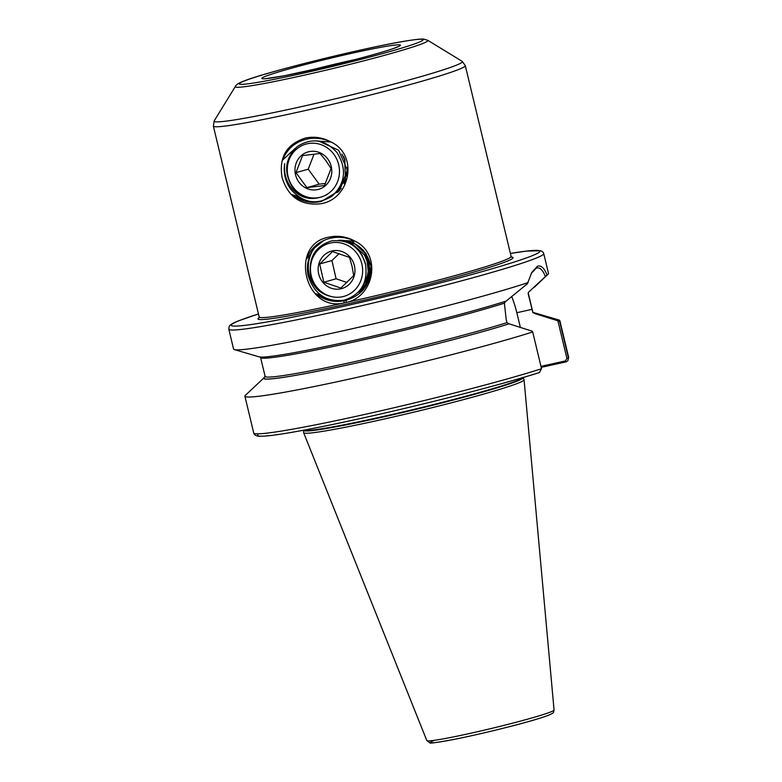 <?xml version="1.0" encoding="UTF-8"?>
<svg xmlns="http://www.w3.org/2000/svg" width="782" height="782" viewBox="0 0 782 782"><rect width="100%" height="100%" fill="white"/><g stroke="black" fill="none" stroke-linecap="round" stroke-linejoin="round"><path stroke-width="1.17" d="M295.088 148.482L282.644 160.007C287.102 149.02 294.99 142.099 306.309 139.245C314.227 137.388 322.135 138.121 330.024 141.454L331.138 142.06C358.821 155.188 350.189 198.931 321.128 203.701C301.265 206.008 288.255 197.289 282.097 177.573C278.734 157.397 286.486 144.22 305.351 138.043C313.846 136.293 322.067 137.427 330.024 141.454M319.203 141.317L338.635 150.242L347.374 170.124L339.662 190.378L321.519 201.385C310.767 203.838 300.962 201.59 292.097 194.65L298.372 196.605M331.138 142.06L316.192 140.897M310.493 254.414L306.427 259.086C310.884 248.099 318.773 241.179 330.092 238.315C338.01 236.457 345.918 237.2 353.806 240.533L354.92 241.13C382.085 254.033 374.441 296.828 346.035 302.507L343.787 303.005C304.169 312.233 288.832 243.681 329.144 237.112C337.628 235.362 345.849 236.506 353.806 240.533M354.92 241.13L338.684 240.24C355.888 240.553 366.65 249.263 370.981 266.359C370.824 283.778 362.604 295.058 346.338 300.2L344.266 300.699L343.787 303.005A129.548 6.608 -13.5 0 1 259.174 316.925L213.359 126.098A129.548 6.608 166.5 0 0 319.711 107.271A129.548 6.608 166.5 0 0 458.711 69.451A129.548 6.608 166.5 0 0 465.3 65.62L462.152 61.328A127.652 6.52 -13.5 0 1 455.896 65.385A127.652 6.52 -13.5 0 1 315.801 103.38A127.652 6.52 -13.5 0 1 214.219 120.848L213.359 126.098M344.266 300.699C333.885 302.761 324.422 300.435 315.889 293.729L321.363 295.479M540.958 366.347L565.386 360.942L566.921 358.439L557.889 320.806L534.741 313.553L532.796 312.331L528.163 293.661L528.397 292.37L545.386 276.545C542.688 269.741 539.648 266.945 536.276 268.148L531.31 273.329M511.672 296.505A41.622 13.753 -102.5 0 1 516.824 312.712L520.353 327.394M536.98 267.933L536.276 268.148M522.953 377.696A112.774 5.757 -13.5 0 1 517.254 381.098A112.774 5.757 -13.5 0 1 395.506 414.196A112.774 5.757 -13.5 0 1 303.67 430.335L303.612 432.583A113.351 5.787 -13.5 0 0 303.631 432.7A113.351 5.787 -13.5 0 0 397.07 416.092A113.351 5.787 -13.5 0 0 518.29 383.092A113.351 5.787 -13.5 0 0 524.067 379.778A113.351 5.787 -13.5 0 0 524.028 379.661L522.806 377.295M258.451 313.934L238.823 320.747C227.142 325.312 229.497 326.475 228.813 329.202L233.564 349.016A161.942 8.27 -13.5 0 0 234.356 349.583L259.086 356.846A139.499 7.116 -13.5 0 0 360.717 338.88A139.499 7.116 -13.5 0 0 506.208 301.06L527.391 283.729L531.75 272.468L537.39 266.251C540.968 264.99 544.194 267.913 547.068 275.01A161.942 8.27 -13.5 0 0 548.055 274.267A161.942 8.27 -13.5 0 0 548.495 273.407L543.744 253.593L543.138 252.293L540.89 250.739L526.266 251.12L510.402 253.446A158.697 8.103 -13.5 0 1 531.77 255.9A158.697 8.103 -13.5 0 1 336.231 307.952A158.697 8.103 -13.5 0 1 239.272 320.61A158.697 8.103 -13.5 0 1 258.451 313.953M315.263 198.11L316.427 198.237M465.3 65.62L511.115 256.437A129.548 6.608 -13.5 0 1 504.527 260.269A129.548 6.608 -13.5 0 1 346.035 302.507L346.338 300.2M365.741 258.138C369.593 266.554 369.26 274.746 364.735 282.722M364.119 283.827L369.632 270.025M369.28 265.645L365.37 257.327M557.889 320.806L559.599 321.207L568.436 358.009L567.84 360.746L566.08 361.861L541.203 367.364M559.599 321.207A161.942 8.27 -13.5 0 0 559.824 320.591A161.942 8.27 -13.5 0 0 559.032 320.024L534.302 312.761A139.499 7.116 -13.5 0 0 533.021 312.565M534.956 313.504A139.499 7.116 -13.5 0 0 534.302 312.761M234.356 349.583A161.942 8.27 -13.5 0 0 358.684 327.277A161.942 8.27 -13.5 0 0 528.114 282.576M257.835 434.802A158.697 8.103 -13.5 0 0 362.535 418.057A158.697 8.103 -13.5 0 0 539.365 372.535L539.619 372.467C494.283 387.11 389.876 413.121 322.927 426.464C295.997 431.869 276.896 435.075 265.616 436.063L258.94 436.258C255.988 435.965 254.258 434.88 253.73 432.993A161.942 8.27 -13.5 0 0 365.898 414.177A161.942 8.27 -13.5 0 0 541.535 368.752L532.708 331.959L532.043 331.138L509.111 323.836A139.499 7.116 -13.5 0 1 356.015 363.122A139.499 7.116 -13.5 0 1 263.72 378.117L245.128 395.565A161.942 8.27 -13.5 0 0 244.893 396.2A161.942 8.27 -13.5 0 0 357.061 377.383A161.942 8.27 -13.5 0 0 532.708 331.959M539.365 372.535L541.535 368.752M505.983 301.109L504.39 303.162L506.228 319.672L506.941 322.653L509.111 323.836M265.127 376.152L263.72 378.117M547.068 275.01L545.386 276.545M566.08 361.861L565.386 360.942M296.349 196.087L304.012 201.003M306.075 200.417L310.953 202.255M313.611 201.834L315.508 202.284M320.131 295.156L327.795 300.083M330.678 299.868L334.745 301.334M338.753 301.246L339.29 301.363M324.462 185.559L306.915 187.641L295.967 172.646L302.566 155.579L320.112 153.507L326.045 160.867L331.06 168.492L324.462 185.559M327.863 159.117A19.433 18.338 74.2 0 1 324.765 186.184A19.433 18.338 74.2 0 1 298.9 182.098A19.433 18.338 74.2 0 1 301.999 155.031A19.433 18.338 74.2 0 1 327.863 159.117M333.904 154.337A27.526 25.982 -105.8 0 0 297.258 148.541A27.526 25.982 -105.8 0 0 292.859 186.878A27.526 25.982 -105.8 0 0 319.75 197.387C308.968 199.625 299.897 196.253 292.536 187.26C283.28 172.011 284.902 158.414 297.404 146.469C311.774 137.427 324.941 139.421 336.886 152.422C347.003 168.687 345.497 183.174 332.379 195.881C317.228 205.51 303.357 203.32 290.787 189.312A32.385 30.566 74.2 0 1 284.687 163.624C283.739 172.881 286.056 181.111 291.666 188.286C299.545 197.289 308.9 200.329 319.75 197.387A27.526 25.982 -105.8 0 0 333.904 154.337M344.129 183.76L345.527 179.616L344.608 159.743L341.998 154.103M345.458 180.759L344.882 159.665L343.601 156.556M335.566 192.939L336.485 192.646M336.524 192.636L338.156 192.01M335.761 192.734L337.277 192.049M337.345 192.02L339.026 191.101M336.387 192.01L340.346 189.244M340.502 189.107L341.216 188.452M338.44 189.684L345.712 178.863M346.475 176.321L347.228 167.583M314.022 154.152L308.216 169.186L319.164 184.171L325.459 183.428M308.216 169.186L295.967 172.646M319.164 184.171L306.915 187.641M340.835 288.05L323.836 282.234L319.682 264.003L332.526 251.589L349.525 257.405L352.066 266.388L353.679 275.635L340.835 288.05M354.451 265.9A19.433 18.338 74.2 0 1 340.864 288.802A19.433 18.338 74.2 0 1 318.645 273.817A19.433 18.338 74.2 0 1 332.233 250.914A19.433 18.338 74.2 0 1 354.451 265.9M361.919 264.248A27.526 25.982 -105.8 0 0 330.434 243.016A27.526 25.982 -105.8 0 0 311.177 275.469A27.526 25.982 -105.8 0 0 331.803 296.652C320.972 293.905 313.944 286.877 310.728 275.557C308.235 257.777 315.117 246.242 331.363 240.954C348.195 239.087 359.534 246.584 365.399 263.417C368.273 282.38 361.137 294.658 344.002 300.249C326.211 302.204 314.296 294.13 308.245 276.017A32.385 30.566 74.2 0 1 312.81 250.318C308.264 258.304 307.16 266.789 309.486 275.792C313.191 287.444 320.63 294.394 331.803 296.652A27.526 25.982 -105.8 0 0 361.919 264.248M364.099 288.685L369.563 272.654L368.693 262.605L364.911 253.202L351.421 240.426M323.797 240.475L314.765 247.747L312.81 250.318M365.507 286.838L369.837 272.576L368.977 262.527L365.184 253.124L363.151 250.045M345.683 240.778L344.823 241.501M344.618 240.602L343.797 241.218M343.591 240.455L342.819 240.983M342.643 240.357L341.91 240.797M341.001 240.25L343.23 240.416M358.117 292.36L360.434 291.598M360.482 291.578L362.174 290.845M340.424 240.23L339.74 240.494M358.42 292.165L361.743 290.572M361.831 290.513L363.395 289.526M340.15 240.23L339.388 240.455M358.782 291.647L359.681 291.148M359.769 291.1L365.468 286.495M366.093 285.792L366.611 285.166M340.551 240.23L339.437 240.465M360.082 290.102L365.194 284.902M365.468 284.521L368.742 278.157M369.505 275.616L370.267 270.631L366.279 254.101L365.38 252.684M363.405 285.098L364.656 283.143M366.963 277.893L368.205 271.217L367.12 261.413M365.917 258.05L364.217 254.688L351.734 243.368L343.415 241.12M365.702 264.746L362.154 255.274L358.811 250.699M339.124 253.583L331.93 260.543L336.084 278.773L346.925 282.478M331.93 260.543L319.682 264.003M336.084 278.773L323.836 282.234M532.073 309.34L516.824 312.712M265.489 76.323A71.25 3.636 166.5 0 1 353.278 52.961A71.25 3.636 166.5 0 1 396.816 47.272A71.25 3.636 166.5 0 1 309.027 70.644A71.25 3.636 166.5 0 1 265.489 76.323M355.693 59.412A64.779 3.304 -13.5 0 0 308.206 70.81M235.333 86.489C235.9 84.876 238.52 83.156 243.192 81.338C263.7 72.599 365.272 47.477 405.506 41.065C418.937 38.895 421.869 38.983 423.521 39.1L427.734 40.293A99.06 5.054 166.5 0 1 422.886 43.45A99.06 5.054 166.5 0 1 314.159 72.931A99.06 5.054 166.5 0 1 235.333 86.489L214.219 120.848M418.223 42.541A94.485 4.819 -13.5 0 0 360.492 50.077A94.485 4.819 -13.5 0 0 244.092 81.064A94.485 4.819 -13.5 0 0 301.813 73.528A94.485 4.819 -13.5 0 0 418.223 42.541M511.418 257.004A131.171 6.696 166.5 0 1 506.394 261.511A131.171 6.696 166.5 0 1 356.328 301.95A131.171 6.696 166.5 0 1 259.155 317.57M228.813 329.202A161.942 8.27 -13.5 0 0 361.743 305.664A161.942 8.27 -13.5 0 0 535.504 258.383A161.942 8.27 -13.5 0 0 543.744 253.593M303.846 430.168A112.706 5.748 -13.5 0 0 398.996 412.876A112.706 5.748 -13.5 0 0 517.068 380.629A112.706 5.748 -13.5 0 0 522.718 377.628M554.067 710.017C553.021 713.262 555.044 712.031 548.876 715.129C532.874 721.307 487.059 732.714 456.463 738.931C438.135 742.372 429.259 743.662 429.846 742.802L426.816 740.564A65.434 3.343 -13.5 0 0 480.754 730.975A65.434 3.343 -13.5 0 0 550.733 711.923A65.434 3.343 -13.5 0 0 554.067 710.017L524.067 379.778M566.921 358.439L568.436 358.009A161.942 8.27 -13.5 0 0 568.661 357.384L567.84 360.746M534.741 313.553A139.264 7.106 -13.5 0 0 532.904 312.624M532.796 312.331A137.652 7.028 -13.5 0 0 532.806 312.106L533.314 312.82M528.163 293.661A137.652 7.028 -13.5 0 0 528.28 293.23L528.397 292.37M263.935 378.068A139.264 7.106 -13.5 0 0 356.084 363.092A139.264 7.106 -13.5 0 0 508.887 323.885M265.098 377.012L265.118 376.377A137.652 7.028 -13.5 0 0 358.127 360.893A137.652 7.028 -13.5 0 0 506.941 322.653M265.118 376.377L260.582 357.501A137.652 7.028 -13.5 0 0 355.224 341.666A137.652 7.028 -13.5 0 0 504.39 303.162M433.736 740.642A62.228 3.177 -13.5 0 0 471.751 735.676A62.228 3.177 -13.5 0 0 548.426 715.266M397.852 46.685L395.917 47.546C391.723 49.589 362.75 58.044 331.392 65.473L284.325 75.756L265.421 78.718M259.028 317.824L259.174 316.925M427.734 40.293L462.152 61.328M568.661 357.384L559.824 320.591M532.806 312.106L528.28 293.23M253.73 432.993L244.893 396.2M260.582 357.501L260.074 356.788M534.126 287.424L548.055 274.267M426.816 740.564L303.631 432.7M511.115 256.437L511.643 257.18"/></g></svg>
